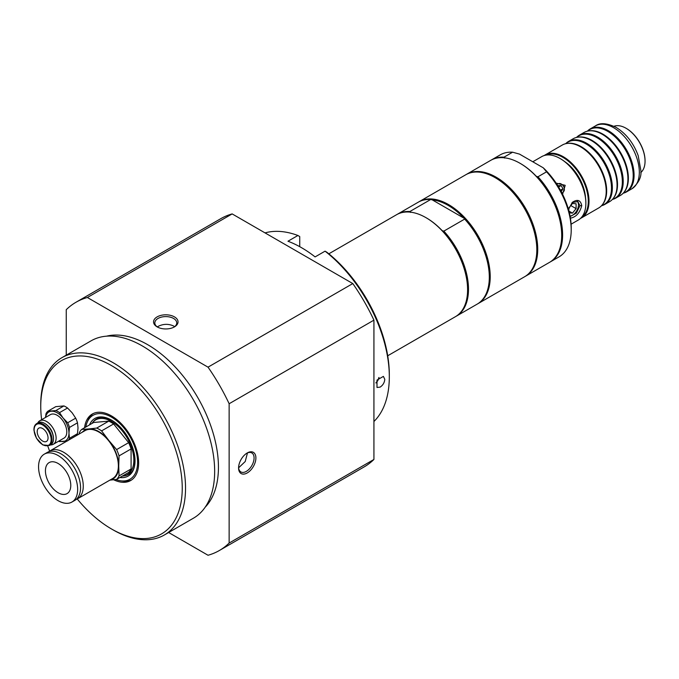 <?xml version="1.0" encoding="UTF-8"?>
<svg xmlns="http://www.w3.org/2000/svg" width="679" height="679" viewBox="0 0 679 679"><rect width="100%" height="100%" fill="white"/><g stroke="black" fill="none" stroke-linecap="round" stroke-linejoin="round"><path stroke-width="1.02" d="M157.282 326.913L158.037 326.438C163.206 323.824 168.375 323.671 173.544 325.962L174.605 326.692M247.479 452.91L245.229 461.516L238.626 467.797M95.366 420.097A31.998 18.469 60 0 1 97.038 418.714M129.002 474.078A31.998 18.469 60 0 1 126.973 474.833M99.457 417.891A31.607 18.248 -120 0 0 97.852 418.646L95.688 419.902A31.607 18.248 -120 0 0 91.928 423.501M122.305 476.106A31.607 18.248 -120 0 0 127.304 474.646L129.468 473.399A31.607 18.248 -120 0 0 130.92 472.389M115.803 479.493A36.912 21.312 -120 0 0 120.811 480.808A36.912 21.312 -120 0 0 136.776 454.378A36.912 21.312 -120 0 0 112.977 418.035A36.912 21.312 -120 0 0 87.107 422.44A36.912 21.312 -120 0 0 85.817 427.032M131.573 479.968A38.397 22.169 60 0 1 122.992 481.105L120.811 480.808M87.107 422.44L87.947 420.403A38.397 22.169 60 0 1 93.227 413.536M113.614 479.747A38.397 22.169 -120 0 0 130.691 480.528A38.397 22.169 -120 0 0 138.643 462.951A38.397 22.169 -120 0 0 121.889 424.307A38.397 22.169 -120 0 0 92.302 414.029A38.397 22.169 -120 0 0 84.569 427.753M491.095 160.142A58.869 33.992 60 0 1 491.545 159.879A58.869 33.992 60 0 1 504.005 157.172L504.692 158.088M520.301 163.444A58.233 33.619 60 0 1 520.53 163.58A58.233 33.619 60 0 1 536.368 176.379L537.963 176.778A58.869 33.992 60 0 1 550.414 261.839A58.869 33.992 60 0 1 549.965 262.094M536.368 176.379A58.233 33.619 60 0 1 561.703 234.892A58.233 33.619 60 0 1 561.703 235.155M525.079 276.463A58.869 33.992 -120 0 0 525.529 276.209L549.515 262.366A58.869 33.992 -120 0 0 561.703 235.418A58.869 33.992 -120 0 0 520.08 163.316A58.869 33.992 -120 0 0 490.645 160.397L466.66 174.248A58.869 33.992 -120 0 0 466.21 174.511M504.005 157.172L512.603 152.206A58.869 33.992 -120 0 0 500.143 154.914L491.545 159.879M525.529 276.209A58.869 33.992 -120 0 0 537.726 249.261A58.869 33.992 -120 0 0 512.025 190.018A58.869 33.992 -120 0 0 466.66 174.248M512.603 152.206L519.52 154.116L543.259 167.815L546.561 171.812L537.963 176.778M550.414 261.839L559.012 256.883A58.869 33.992 -120 0 0 571.209 229.926A58.869 33.992 -120 0 0 546.561 171.812M571.209 229.926L571.209 227.838A56.315 32.507 -120 0 0 543.259 167.815M645.05 160.965A26.362 15.218 -120 0 0 645.05 160.753A26.362 15.218 -120 0 0 626.411 128.467A26.362 15.218 -120 0 0 626.225 128.365M613.986 126.286A26.871 15.515 60 0 1 626.046 128.255A26.871 15.515 60 0 1 645.05 161.178A26.871 15.515 60 0 1 640.73 172.61M645.05 161.178L645.05 160.753M585.867 203.072A36.089 20.837 -120 0 0 585.867 202.868A36.089 20.837 -120 0 0 560.345 158.665A36.089 20.837 -120 0 0 560.167 158.563M532.794 161.772L541.681 156.645A36.598 21.134 60 0 1 559.988 158.453A36.598 21.134 60 0 1 585.867 203.284A36.598 21.134 60 0 1 578.287 220.038L571.09 224.197M572.066 202.605L577.821 201.561L579.934 205.661L576.386 213.121L570.122 216.559M570.394 218.137C575.987 217.178 579.764 213.019 581.75 205.661C580.596 200.067 577.456 198.955 572.338 202.334L568.467 209.497M577.201 201.281A8.504 4.914 -60 0 1 577.218 209.828A8.504 4.914 -60 0 1 570.029 216.058M559.819 183.483C563.477 184.68 564.903 187.158 564.113 190.918L562.119 193.362M556.704 183.984L559.819 183.474A5.288 4.32 -120 0 1 564.113 190.918M562.577 194.27L565.2 185.325L556.143 183.135M585.51 197.733A31.998 18.469 -120 0 0 564.614 161.543M602.231 204.888L602.714 204.286A36.055 20.82 -120 0 0 605.345 199.405A36.055 20.82 -120 0 0 606.661 190.833A36.055 20.82 -120 0 0 581.165 146.672A36.055 20.82 -120 0 0 573.084 143.532A36.055 20.82 -120 0 0 567.542 143.362L566.778 143.481A36.343 20.981 60 0 1 592.903 157.664A36.343 20.981 60 0 1 606.203 191.334A36.343 20.981 60 0 1 602.231 204.888A36.343 20.981 60 0 1 598.674 207.969L581.479 217.9A36.343 20.981 -120 0 0 589.007 201.264A36.343 20.981 -120 0 0 573.144 164.683A36.343 20.981 -120 0 0 545.135 154.948A36.343 20.981 -120 0 0 544.202 155.542M565.845 143.659A36.055 20.82 60 0 1 585.994 143.889A36.055 20.82 60 0 1 611.49 188.041A36.055 20.82 60 0 1 601.611 205.61M613.086 198.624L613.578 198.013A36.055 20.82 -120 0 0 616.201 193.133A36.055 20.82 -120 0 0 617.517 184.569A36.055 20.82 -120 0 0 592.02 140.409A36.055 20.82 -120 0 0 583.948 137.26A36.055 20.82 -120 0 0 578.406 137.099L577.634 137.217A36.343 20.981 60 0 1 603.767 151.4A36.343 20.981 60 0 1 617.058 185.061A36.343 20.981 60 0 1 613.086 198.624A36.343 20.981 60 0 1 609.53 201.705L604.828 204.421A36.343 20.981 -120 0 0 612.356 187.786A36.343 20.981 -120 0 0 596.493 151.205A36.343 20.981 -120 0 0 568.484 141.47A36.343 20.981 -120 0 0 565.666 143.702M576.7 137.387A36.055 20.82 60 0 1 596.858 137.616A36.055 20.82 60 0 1 622.346 181.777A36.055 20.82 60 0 1 612.475 199.346M623.95 192.352L624.434 191.741A36.055 20.82 -120 0 0 627.065 186.861A36.055 20.82 -120 0 0 628.372 178.297A36.055 20.82 -120 0 0 602.884 134.136A36.055 20.82 -120 0 0 594.804 130.988A36.055 20.82 -120 0 0 589.262 130.826L588.489 130.945A36.343 20.981 60 0 1 614.622 145.128A36.343 20.981 60 0 1 627.922 178.798A36.343 20.981 60 0 1 623.95 192.352A36.343 20.981 60 0 1 620.394 195.433L615.692 198.149A36.343 20.981 -120 0 0 623.212 181.514A36.343 20.981 -120 0 0 607.349 144.933A36.343 20.981 -120 0 0 579.34 135.197A36.343 20.981 -120 0 0 576.53 137.43M587.564 131.115A36.055 20.82 60 0 1 607.713 131.344A36.055 20.82 60 0 1 633.21 175.505A36.055 20.82 60 0 1 623.33 193.074M545.916 155.135A35.834 20.693 60 0 1 573.203 165.803A35.834 20.693 60 0 1 588.286 201.264A35.834 20.693 60 0 1 581.708 217.127M580.494 218.409A36.343 20.981 -120 0 0 581.479 217.9M623.212 193.201A36.343 20.981 -120 0 0 626.547 191.885A36.343 20.981 -120 0 0 634.076 175.241A36.343 20.981 -120 0 0 618.213 138.669A36.343 20.981 -120 0 0 590.204 128.925A36.343 20.981 -120 0 0 587.386 131.157M579.34 135.197L584.05 132.481A36.343 20.981 60 0 1 588.489 130.945M612.348 199.473A36.343 20.981 -120 0 0 615.692 198.149M568.484 141.47L573.186 138.754A36.343 20.981 60 0 1 577.634 137.217M601.492 205.745A36.343 20.981 -120 0 0 604.828 204.421M545.135 154.948L562.331 145.017A36.343 20.981 60 0 1 566.778 143.481M568.977 207.825L572.473 203.471L576.098 203.793L576.098 208.623L570.793 205.567M576.098 208.623L572.473 213.13L568.892 211.059M572.473 213.13L569.341 212.85M568.858 210.914L568.858 208.181M557.765 185.63L561.117 185.554L562.967 188.754L560.455 190.205M561.117 185.554L558.605 187.005M562.967 188.754L561.219 191.622M410.583 212.425L409.887 211.508L430.707 199.49L432.294 199.889A58.233 33.619 60 0 1 448.132 205.372A58.233 33.619 60 0 1 463.969 218.171L464.657 219.096L443.845 231.115L442.25 230.716A58.233 33.619 60 0 1 467.593 289.229A58.233 33.619 60 0 1 467.593 289.492M432.294 199.889L463.969 218.171A58.233 33.619 60 0 1 489.313 276.692A58.233 33.619 60 0 1 489.313 276.947M426.191 217.781A58.233 33.619 60 0 1 426.412 217.917A58.233 33.619 60 0 1 426.42 217.917A58.233 33.619 60 0 1 442.25 230.716M430.707 199.49A58.869 33.992 -120 0 0 418.247 202.198L397.436 214.216A58.869 33.992 60 0 1 409.887 211.508M443.845 231.115A58.869 33.992 60 0 1 456.305 316.176L477.116 304.167A58.869 33.992 -120 0 0 489.313 277.21A58.869 33.992 -120 0 0 464.657 219.096M396.986 214.479A58.869 33.992 60 0 1 397.436 214.216M456.305 316.176A58.869 33.992 60 0 1 455.847 316.431M387.709 355.779L455.397 316.703A58.869 33.992 -120 0 0 467.593 289.755A58.869 33.992 -120 0 0 425.962 217.653A58.869 33.992 -120 0 0 396.528 214.734L328.84 253.819M425.962 217.653L426.412 217.917L425.962 217.653M418.705 201.943A58.869 33.992 60 0 1 419.155 201.671A58.869 33.992 60 0 1 448.59 204.591A58.869 33.992 60 0 1 487.047 256.467A58.869 33.992 60 0 1 478.024 303.64A58.869 33.992 60 0 1 477.566 303.895M478.024 303.64L524.629 276.735A58.869 33.992 -120 0 0 533.652 229.561A58.869 33.992 -120 0 0 495.195 177.686A58.869 33.992 -120 0 0 465.76 174.766L419.155 201.671M50.441 444.906A13.563 7.834 -120 0 0 53.31 444.287A13.563 7.834 -120 0 0 56.119 438.074A13.563 7.834 -120 0 0 50.204 424.426A13.563 7.834 -120 0 0 39.747 420.785A13.563 7.834 -120 0 0 37.769 422.966M48.438 426.446A9.217 5.322 60 0 1 52.758 433.923M39.747 420.785L50.416 414.631A13.563 7.834 60 0 1 63.979 422.457A13.563 7.834 60 0 1 63.979 438.125L53.31 444.287M37.201 431.657A7.681 4.43 60 0 1 38.788 428.135A7.681 4.43 60 0 1 44.704 430.197A7.681 4.43 60 0 1 48.056 437.921A7.681 4.43 60 0 1 46.469 441.435A7.681 4.43 60 0 1 40.553 439.381A7.681 4.43 60 0 1 37.201 431.657M49.414 445.5L50.866 444.66A12.672 7.316 -120 0 0 53.497 438.863A12.672 7.316 -120 0 0 44.534 423.34A12.672 7.316 -120 0 0 38.202 422.711L36.742 423.56C34.756 424.799 33.823 427.032 33.95 430.257L36.479 438.261L42.76 444.906L49.414 445.5A12.672 7.316 -120 0 0 52.037 439.703A12.672 7.316 -120 0 0 46.503 426.955A12.672 7.316 -120 0 0 36.742 423.56M53.488 438.6A12.035 6.951 -120 0 0 53.497 438.345A12.035 6.951 -120 0 0 44.984 423.603A12.035 6.951 -120 0 0 44.763 423.475M45.603 417.407A16.636 9.608 60 0 1 51.315 411.219A16.636 9.608 60 0 1 63.079 418.009A16.636 9.608 60 0 1 68.961 433.168A16.636 9.608 60 0 1 63.079 441.537A16.636 9.608 60 0 1 59.166 440.909M67.535 408.02L72.127 412.781L75.683 418.154L67.679 422.771L63.079 418.009L59.531 412.637L67.535 408.02A17.917 10.346 60 0 0 63.919 405.932L55.916 410.549L47.768 411.279A17.917 10.346 -120 0 0 45.96 413.851L45.518 417.458M77.491 422.813L78.017 427.94L77.491 433.677L69.487 438.294L68.961 433.168L69.487 427.439L77.491 422.813A17.917 10.346 60 0 0 75.683 418.154M58.649 441.206A17.917 10.346 -120 0 0 59.531 441.596L67.679 440.875M77.491 433.677A17.917 10.346 60 0 1 76.192 435.731M68.189 440.357A17.917 10.346 -120 0 0 69.487 438.294M69.487 427.439A17.917 10.346 -120 0 0 67.679 422.771M59.531 412.637A17.917 10.346 -120 0 0 55.916 410.549M47.768 411.279L55.771 406.653L63.919 405.932M45.434 470.785A17.917 10.346 60 0 1 49.143 462.586A17.917 10.346 60 0 1 62.952 467.381A17.917 10.346 60 0 1 70.777 485.417A17.917 10.346 60 0 1 67.06 493.616A17.917 10.346 60 0 1 53.259 488.821A17.917 10.346 60 0 1 45.434 470.785M71.923 502.044L74.826 500.372A27.644 15.957 -120 0 0 74.826 468.451A27.644 15.957 -120 0 0 47.182 452.486L44.279 454.158A27.644 15.957 -120 0 0 38.559 466.812A27.644 15.957 -120 0 0 50.628 494.635A27.644 15.957 -120 0 0 71.923 502.044A27.644 15.957 -120 0 0 77.652 489.389A27.644 15.957 -120 0 0 65.583 461.567A27.644 15.957 -120 0 0 44.279 454.158M48.599 451.824A27.644 15.957 60 0 1 49.89 450.924A27.644 15.957 60 0 1 77.533 466.88A27.644 15.957 60 0 1 77.533 498.802A27.644 15.957 60 0 1 76.116 499.472M49.89 450.924L85.002 430.647A27.644 15.957 60 0 1 106.306 438.057A27.644 15.957 60 0 1 118.375 465.87A27.644 15.957 60 0 1 112.646 478.525L77.533 498.802M109.973 480.07A28.153 16.254 -120 0 0 118.732 466.083L119.054 475.92A30.716 17.73 60 0 1 116.618 479.391L109.845 480.146M79.171 434.017L79.239 432.888A30.716 17.73 60 0 1 81.675 429.417L88.873 428.933A28.153 16.254 -120 0 0 82.329 432.192M108.784 440.425L116.618 449.591A30.716 17.73 60 0 1 119.054 455.881L118.732 466.083A28.153 16.254 -120 0 0 108.784 440.425A28.153 16.254 -120 0 0 88.873 428.933L96.707 428.076A30.716 17.73 60 0 1 101.587 430.893L108.784 440.425M116.618 479.391L128.645 472.44A30.716 17.73 -120 0 0 131.089 468.977L131.089 448.929A30.716 17.73 -120 0 0 128.645 442.649L113.614 423.942A30.716 17.73 -120 0 0 108.742 421.133L93.702 422.474L81.675 429.417M116.618 449.591L128.645 442.649M113.614 423.942L101.587 430.893M131.089 448.929L119.054 455.881M119.054 475.92L131.089 468.977M96.707 428.076L108.742 421.133M127.304 474.646A31.607 18.248 -120 0 0 133.848 460.184A31.607 18.248 -120 0 0 120.047 428.364A31.607 18.248 -120 0 0 95.688 419.902M373.925 421.498A110.057 63.546 -120 0 0 389.313 376.743A110.057 63.546 -120 0 0 325.063 251.162L315.107 256.908A110.057 63.546 -120 0 0 301.535 247.691A110.057 63.546 -120 0 0 287.964 241.232L297.911 235.486A110.057 63.546 -120 0 0 265.039 232.889M380.13 387.115L376.998 387.471L376.998 380.079L383.397 376.387L384.789 379.357C384.475 382.659 382.922 385.248 380.13 387.115M389.313 376.743L389.313 374.655A107.503 62.069 -120 0 0 326.871 252.24L325.063 251.162M297.911 235.486L299.728 236.564L299.728 246.672M111.492 528.966L113.147 529.917A102.385 59.107 -120 0 0 164.335 534.993L193.456 518.179A102.385 59.107 -120 0 0 214.657 471.311A102.385 59.107 -120 0 0 169.971 368.273A102.385 59.107 -120 0 0 91.071 340.841L61.95 357.655A102.385 59.107 -120 0 0 40.748 404.523L40.748 406.432A100.051 57.766 60 0 1 111.492 365.582A100.051 57.766 60 0 1 182.244 488.116A100.051 57.766 60 0 1 111.492 528.966A100.051 57.766 60 0 1 77.236 498.972M205.202 507.162A100.051 57.766 -120 0 0 218.443 467.22A100.051 57.766 -120 0 0 180.02 372.372A100.051 57.766 -120 0 0 106.493 336.181M168.63 532.506L208.02 555.252A143.337 82.753 -120 0 0 219.359 550.508L364.148 466.914A143.337 82.753 -120 0 0 373.925 459.462L229.137 543.056L229.137 403.742L373.925 320.149A143.337 82.753 -120 0 0 352.808 283.567L208.02 367.161L87.37 297.504L232.159 213.91A143.337 82.753 -120 0 0 220.819 218.646L76.023 302.24A143.337 82.753 -120 0 0 66.245 309.692L66.245 355.176M229.137 403.742A143.337 82.753 -120 0 0 208.02 367.161M164.335 534.993A102.385 59.107 -120 0 0 185.537 488.116A102.385 59.107 -120 0 0 140.85 385.086A102.385 59.107 -120 0 0 61.95 357.655M49.601 451.102A100.051 57.766 60 0 1 47.81 446.078M41.623 419.707A100.051 57.766 60 0 1 40.748 406.432M87.37 297.504A143.337 82.753 -120 0 0 76.023 302.24M219.359 550.508A143.337 82.753 -120 0 0 229.137 543.056M373.925 320.149L373.925 459.462M255.898 457.952A12.239 7.07 120 0 0 247.241 452.952A12.239 7.07 120 0 0 238.584 467.95A12.239 7.07 120 0 0 247.241 472.94A12.239 7.07 120 0 0 255.898 457.952M246.774 453.233A10.966 6.332 -60 0 1 251.816 452.935A10.966 6.332 -60 0 1 254.082 457.952A10.966 6.332 -60 0 1 249.295 468.985A10.966 6.332 -60 0 1 240.85 471.922A10.966 6.332 -60 0 1 238.592 467.407M232.159 213.91L352.808 283.567M157.138 326.879A12.239 7.07 0 0 0 174.452 326.879A12.239 7.07 0 0 0 174.452 316.881A12.239 7.07 0 0 0 157.138 316.881A12.239 7.07 0 0 0 157.138 326.879L157.138 326.879M157.613 327.142A10.966 6.332 180 0 1 154.829 322.924A10.966 6.332 180 0 1 161.594 317.076A10.966 6.332 180 0 1 173.544 318.451A10.966 6.332 180 0 1 176.752 322.924A10.966 6.332 180 0 1 173.968 327.142M124.104 475.869A31.998 18.469 -120 0 0 128.399 474.46C144.381 468.018 127.406 422.465 106.204 418.289C102.334 417.246 99.066 417.5 96.401 419.045A31.998 18.469 -120 0 0 93.04 422.058M119.886 477.498A33.271 19.207 -120 0 0 134.289 453.674A33.271 19.207 -120 0 0 105.644 417.585A33.271 19.207 -120 0 0 89.518 424.893M581.75 205.661L579.934 205.661M639.321 172.211A36.343 20.981 60 0 1 631.793 188.847C638.761 183.016 641.774 176.82 640.823 170.259L638.192 155.644C633.549 143.082 626.208 133.678 616.184 127.448C606.907 123.052 599.998 122.534 595.449 125.895A36.343 20.981 60 0 1 613.621 127.694A36.343 20.981 60 0 1 639.321 172.211M51.137 439.703A12.035 6.951 -120 0 0 42.633 424.961A12.035 6.951 -120 0 0 34.12 429.875A12.035 6.951 -120 0 0 42.633 444.618A12.035 6.951 -120 0 0 51.137 439.703M378.721 377.762A5.373 3.106 -60 0 1 376.005 382.608M520.53 163.58L520.08 163.316M561.703 234.892L561.703 235.418M595.449 125.895L590.204 128.925M631.793 188.847L626.547 191.885M489.313 276.692L489.313 277.21M467.593 289.229L467.593 289.755M44.984 423.603L44.534 423.34M53.497 438.345L53.497 438.863M375.911 382.99L377.847 380.613L379.009 377.49"/></g></svg>
